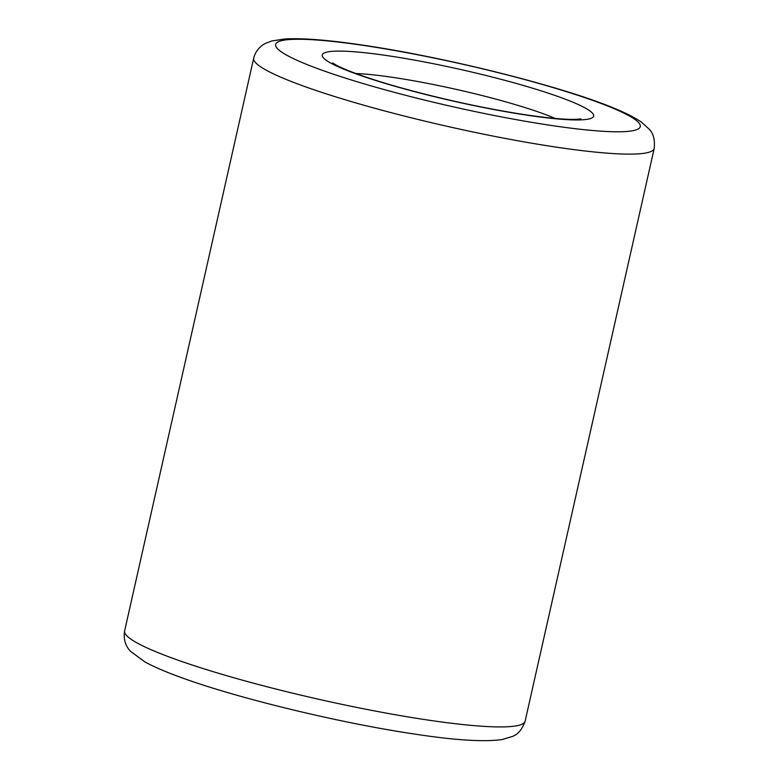 <?xml version="1.0" encoding="UTF-8"?>
<svg xmlns="http://www.w3.org/2000/svg" width="779" height="779" viewBox="0 0 779 779"><rect width="100%" height="100%" fill="white"/><g stroke="black" fill="none" stroke-linecap="round" stroke-linejoin="round"><path stroke-width="1.17" d="M253.691 58.182C255.785 49.106 263.429 44.16 265.649 43.332L271.803 40.966L285.007 38.95C303.294 37.957 330.13 40.157 365.507 45.552C448.694 57.88 565.885 87.433 616.345 109.157C626.744 113.461 635.089 117.785 641.37 122.108L649.277 129.265C653.406 133.355 655.051 139.743 654.204 148.438A205.276 23.954 -167.3 0 1 554.093 146.812A205.276 23.954 -167.3 0 1 351.504 101.64A205.276 23.954 -167.3 0 1 253.691 58.182L124.611 630.98A205.276 23.954 12.7 0 0 222.414 674.439A205.276 23.954 12.7 0 0 425.003 719.611A205.276 23.954 12.7 0 0 525.114 721.237C522.154 729.446 517.928 734.519 512.446 736.437L502.231 739.514C484.1 742.134 454.449 740.245 413.308 733.867C339.42 722.873 237.303 698.14 181.205 677.535C166.054 672.073 153.969 666.873 144.952 661.946L130.599 651.39C128.321 648.975 122.683 642.354 124.611 630.98M549.146 125.137A186.921 21.812 12.7 0 0 615.936 109.45A186.921 21.812 12.7 0 0 366.763 45.912A186.921 21.812 12.7 0 0 299.973 61.599A186.921 21.812 12.7 0 0 549.146 125.137M390.094 56.049A139.11 16.232 -167.3 0 1 575.525 103.325A139.11 16.232 -167.3 0 1 525.815 115A139.11 16.232 -167.3 0 1 340.384 67.724A139.11 16.232 -167.3 0 1 390.094 56.049M555.31 118.466A120.755 14.09 12.7 0 0 395.041 77.715A120.755 14.09 12.7 0 0 355.876 73.518M580.9 118.866L577.151 119.284C567.161 119.869 549.623 118.32 524.559 114.64C485.59 108.583 445.51 99.946 404.311 88.738C386.851 83.908 371.846 79.254 359.294 74.765C348.515 70.86 340.735 67.598 335.953 64.978L332.604 62.914M654.204 148.438L525.114 721.237"/></g></svg>
